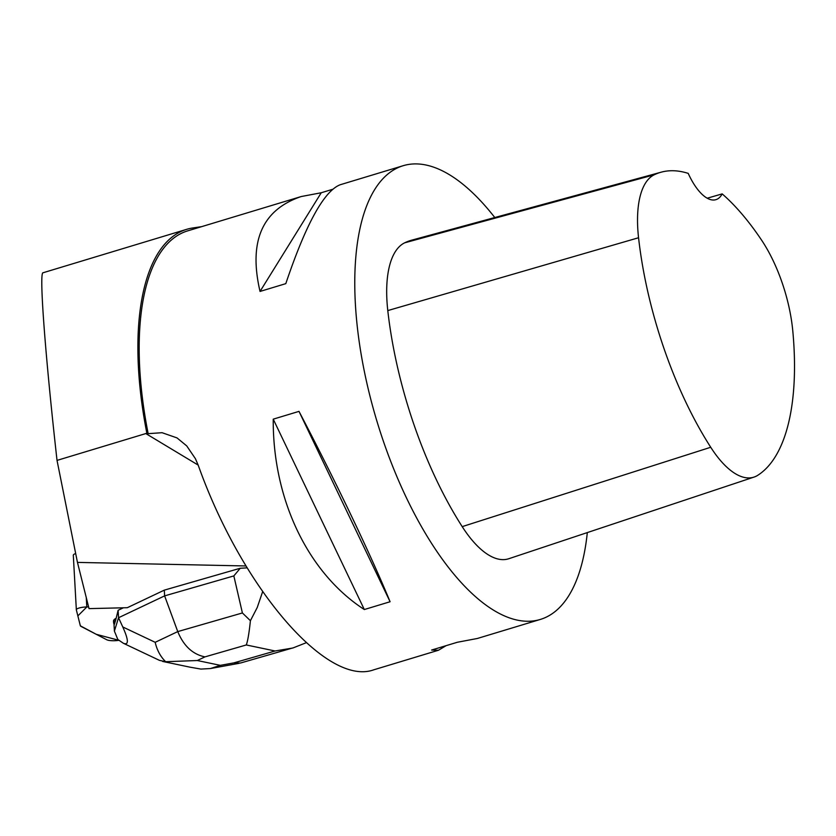 <?xml version="1.0" encoding="UTF-8"?>
<svg xmlns="http://www.w3.org/2000/svg" width="836" height="836" viewBox="0 0 836 836"><rect width="100%" height="100%" fill="white"/><g stroke="black" fill="none" stroke-linecap="round" stroke-linejoin="round"><path stroke-width="1.25" d="M88.606 606.905L86.798 606.946A9.405 2.33 176.8 0 0 76.348 609.852A9.405 2.33 176.8 0 0 76.369 609.956L80.308 625.683A9.405 2.33 176.8 0 0 81.071 626.436L106.705 639.728A9.405 2.33 176.8 0 0 118.921 640.313L96.244 634.305L80.371 625.84L77.852 615.892L86.85 606.946L88.606 606.905M115.546 618.598A22.572 5.591 176.8 0 0 113.508 621.117L113.602 622.83A22.572 5.591 -3.2 0 1 115.64 620.322L118.127 610.28L123.394 607.793M73.317 555.365A9.405 2.33 -3.2 0 1 73.307 555.261A9.405 2.33 -3.2 0 1 75.679 553.547M242.398 612.955L250.413 620.72C249.107 633.092 247.728 641.17 246.296 644.964L204.977 656.877C192.719 654.379 183.648 645.946 177.754 631.598L242.398 612.955L233.84 575.92L240.245 568.25L164.295 590.143L127.312 607.699L89.034 608.618L77.455 562.398L57.026 460.396C45.134 354.161 39.031 272.463 43.002 272.776L186.627 229.346A238.782 99.777 -106.8 0 1 192.395 228.029L201.706 226.64M240.245 568.25L247.08 567.874M245.93 565.962L77.455 562.398M115.64 620.322L114.427 624.22A22.572 5.591 -3.2 0 1 113.602 622.83M587.311 532.584A237.006 99.035 -106.8 0 1 540.37 619.424A237.006 99.035 -106.8 0 1 363.754 368.457A237.006 99.035 -106.8 0 1 403.14 165.716A237.006 99.035 -106.8 0 1 494.787 217.527M332.509 189.344L321.254 192.75L301.242 196.533L187.546 230.914A237.006 99.035 73.2 0 0 148.16 433.665L162.069 432.703L177.013 437.907L186.721 445.901L195.405 458.682L198.257 465.318C241.865 587.917 326.949 687.004 373.828 669.793L438.472 650.241L446.121 645.653M540.37 619.424L477.377 638.474L457.376 642.257L431.616 650.042L438.472 650.241M273.236 419.16C272.703 499.385 307.909 572.963 364.318 609.538L390.088 601.742C370.442 554.049 335.236 480.47 298.995 411.375L273.236 419.16L364.318 609.538M301.242 196.533C262.138 209.773 248.407 241.416 260.038 291.44L285.797 283.644C305.924 224.017 324.044 191.057 340.158 184.766L403.14 165.716M57.026 460.396L146.864 433.247A238.782 99.777 -106.8 0 1 186.627 229.346M146.864 433.247L148.16 433.665M722.179 193.889A229.858 96.046 -106.8 0 1 761.45 239.932A93.58 39.104 -106.8 0 1 792.789 330.931A229.858 96.046 -106.8 0 1 757.74 475.318A93.58 39.104 -106.8 0 1 754.03 477.084A93.58 39.104 -106.8 0 1 710.725 447.27A229.858 96.046 -106.8 0 1 638.558 237.748A93.58 39.104 -106.8 0 1 654.222 174.787A229.858 96.046 -106.8 0 1 661.203 172.174A229.858 96.046 -106.8 0 1 688.216 173.386A47.401 19.803 -106.8 0 0 715.898 199.668A47.401 19.803 -106.8 0 0 722.179 193.889L707.225 198.205M754.03 477.084L508.81 558.72A100.728 42.093 -106.8 0 1 462.203 526.628A237.006 99.035 -106.8 0 1 387.789 310.584A100.728 42.093 -106.8 0 1 404.655 242.827A237.006 99.035 -106.8 0 1 411.845 240.131L661.203 172.174M298.995 411.375L390.088 601.742M321.254 192.75L260.038 291.44M233.84 575.92L164.619 595.88L164.295 590.143M262.65 591.637L257.216 607.553L250.413 620.72M159.446 660.356L165.653 661.704C160.522 656.699 157.022 650.23 155.182 642.309L177.754 631.598L164.619 595.88L118.545 617.731L118.127 610.28M114.396 631.096L118.545 617.731L122.777 626.958C128.66 640.094 128.859 645.528 123.373 643.271L117.834 639.498L114.396 631.096L113.989 623.76M240.507 663.021L233.766 662.906L275.086 650.993L292.851 648.005L306.143 642.759M165.653 661.704L197.296 660.524L220.338 665.351L210.4 668.549L200.922 669.082L189.897 667.149M86.275 597.604L86.798 606.946M710.725 447.27L462.203 526.628M638.558 237.748L387.789 310.584M654.222 174.787L404.655 242.827M145.788 433.55L198.174 465.088M204.977 656.877L197.296 660.524M220.338 665.351L233.766 662.906M275.086 650.993L246.296 644.964M122.777 626.958L155.182 642.309M73.307 555.261L76.348 609.852M123.373 643.271L159.582 660.419M240.747 662.948L292.83 647.931M210.463 668.539L239.169 663.314M162.612 661.433L190.598 667.295"/></g></svg>

